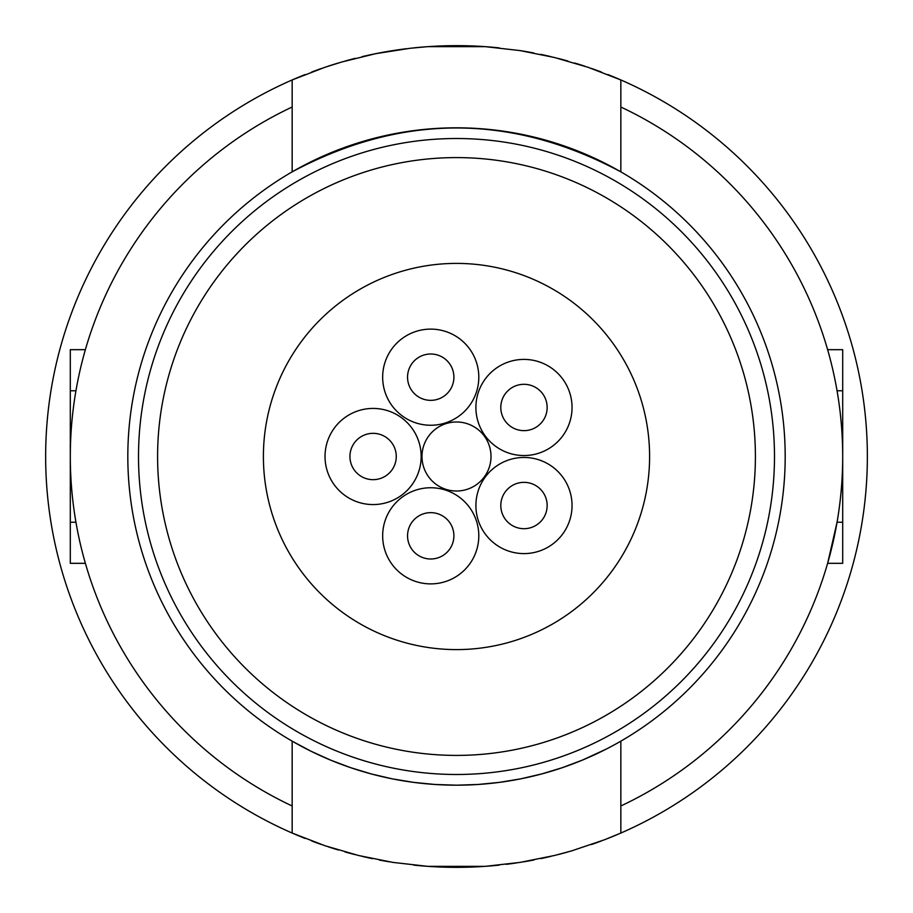 <?xml version="1.0" encoding="UTF-8"?>
<svg xmlns="http://www.w3.org/2000/svg" width="913" height="913" viewBox="0 0 913 913"><rect width="100%" height="100%" fill="white"/><g stroke="black" fill="none" stroke-linecap="round" stroke-linejoin="round"><path stroke-width="1.37" d="M605.798 749.311L582.483 760.073L562.351 767.673L541.706 773.939L520.695 778.846L499.445 782.361L478.092 784.472L456.626 785.18L435.067 784.484L413.566 782.361L392.259 778.846L371.306 773.95L350.809 767.719L330.746 760.175L311.15 751.296L292.16 741.151L292.16 833.055L324.914 845.712L358.661 855.527L393.035 862.42L427.741 866.346L485.26 866.346L520.193 862.386L554.625 855.458L571.538 850.916L604.634 839.72L620.84 833.055A410.85 410.85 0 0 0 607.898 74.558M601.347 72.024A410.85 410.85 0 0 0 591.43 68.441M584.777 66.193A410.85 410.85 0 0 0 574.711 63.02M567.966 61.057A410.85 410.85 0 0 0 557.775 58.329M550.95 56.652A410.85 410.85 0 0 0 540.667 54.369M533.785 52.988A410.85 410.85 0 0 0 519.988 50.58M499.206 47.875A410.85 410.85 0 0 0 413.726 47.887M406.753 48.674A410.85 410.85 0 0 0 361.982 56.674M355.18 58.341A410.85 410.85 0 0 0 345.011 61.068M338.278 63.031A410.85 410.85 0 0 0 328.235 66.181M321.581 68.441A410.85 410.85 0 0 0 311.675 72.024M305.125 74.558A410.85 410.85 0 0 0 305.113 838.442M311.675 840.976A410.85 410.85 0 0 0 321.593 844.571M328.246 846.819A410.85 410.85 0 0 0 338.312 849.98M345.068 851.955A410.85 410.85 0 0 0 355.26 854.682M362.084 856.348A410.85 410.85 0 0 0 372.356 858.642M379.237 860.023A410.85 410.85 0 0 0 389.577 861.861M413.806 865.125A410.85 410.85 0 0 0 499.263 865.113M506.259 864.326A410.85 410.85 0 0 0 516.712 862.911M523.663 861.826A410.85 410.85 0 0 0 534.048 859.966M540.941 858.585A410.85 410.85 0 0 0 551.212 856.28M558.026 854.602A410.85 410.85 0 0 0 568.171 851.886M591.498 844.536A410.85 410.85 0 0 0 601.359 840.964M607.887 838.442A410.85 410.85 0 0 0 617.622 834.436M842.699 522.236L837.061 522.236L827.635 563.321L842.699 563.321L842.699 349.679L827.635 349.679M620.84 107.015A386.199 386.199 0 0 1 620.84 805.985M127.82 456.5A328.68 328.68 0 0 0 620.84 741.151A328.68 328.68 0 0 0 456.5 127.82A328.68 328.68 0 0 0 127.82 456.5M774.486 456.5A317.986 317.986 0 0 1 456.5 774.486A317.986 317.986 0 0 1 138.514 456.5A317.986 317.986 0 0 1 456.5 138.514A317.986 317.986 0 0 1 774.486 456.5M755.405 456.5A298.905 298.905 0 0 1 456.5 755.405A298.905 298.905 0 0 1 157.595 456.5A298.905 298.905 0 0 1 456.5 157.595A298.905 298.905 0 0 1 755.405 456.5M292.16 107.015A386.199 386.199 0 0 0 292.16 805.985M75.939 522.236L70.301 522.236L70.301 349.679L85.365 349.679M70.301 522.236L70.301 563.321L85.365 563.321M620.84 741.151L620.84 833.055M620.84 79.945L620.84 171.849C511.28 113.36 401.72 113.36 292.16 171.849L292.16 79.945L324.902 67.3L341.645 62.027L375.642 53.684L410.234 48.263L427.741 46.654L485.26 46.654L519.988 50.58L554.362 57.473L588.109 67.3L620.84 79.945M649.6 456.5A193.1 193.1 0 0 0 456.5 263.401A193.1 193.1 0 0 0 263.401 456.5A193.1 193.1 0 0 0 456.5 649.6A193.1 193.1 0 0 0 649.6 456.5M478.8 535.817A48.069 48.069 0 0 0 430.731 487.747A48.069 48.069 0 0 0 382.661 535.817A48.069 48.069 0 0 0 430.731 583.886A48.069 48.069 0 0 0 478.8 535.817M453.898 535.817A23.167 23.167 0 0 0 430.731 512.649A23.167 23.167 0 0 0 407.552 535.817A23.167 23.167 0 0 0 430.731 558.996A23.167 23.167 0 0 0 453.898 535.817M421.167 456.5A48.069 48.069 0 0 0 373.097 408.431A48.069 48.069 0 0 0 325.028 456.5A48.069 48.069 0 0 0 373.097 504.569A48.069 48.069 0 0 0 421.167 456.5M396.265 456.5A23.167 23.167 0 0 0 373.097 433.333A23.167 23.167 0 0 0 349.93 456.5A23.167 23.167 0 0 0 373.097 479.667A23.167 23.167 0 0 0 396.265 456.5M572.04 407.472A48.069 48.069 0 0 0 523.971 359.402A48.069 48.069 0 0 0 475.901 407.472A48.069 48.069 0 0 0 523.971 455.541A48.069 48.069 0 0 0 572.04 407.472M547.149 407.472A23.167 23.167 0 0 0 523.971 384.305A23.167 23.167 0 0 0 500.803 407.472A23.167 23.167 0 0 0 523.971 430.651A23.167 23.167 0 0 0 547.149 407.472M572.04 505.528A48.069 48.069 0 0 0 523.971 457.459A48.069 48.069 0 0 0 475.901 505.528A48.069 48.069 0 0 0 523.971 553.598A48.069 48.069 0 0 0 572.04 505.528M547.149 505.528A23.167 23.167 0 0 0 523.971 482.349A23.167 23.167 0 0 0 500.803 505.528A23.167 23.167 0 0 0 523.971 528.695A23.167 23.167 0 0 0 547.149 505.528M491.011 456.5A34.511 34.511 0 0 0 456.5 421.989A34.511 34.511 0 0 0 421.989 456.5A34.511 34.511 0 0 0 456.5 491.011A34.511 34.511 0 0 0 491.011 456.5M478.8 377.183A48.069 48.069 0 0 0 430.731 329.114A48.069 48.069 0 0 0 382.661 377.183A48.069 48.069 0 0 0 430.731 425.253A48.069 48.069 0 0 0 478.8 377.183M453.898 377.183A23.167 23.167 0 0 0 430.731 354.004A23.167 23.167 0 0 0 407.552 377.183A23.167 23.167 0 0 0 430.731 400.351A23.167 23.167 0 0 0 453.898 377.183M837.061 390.764L842.699 390.764M75.939 390.764L70.301 390.764"/></g></svg>
